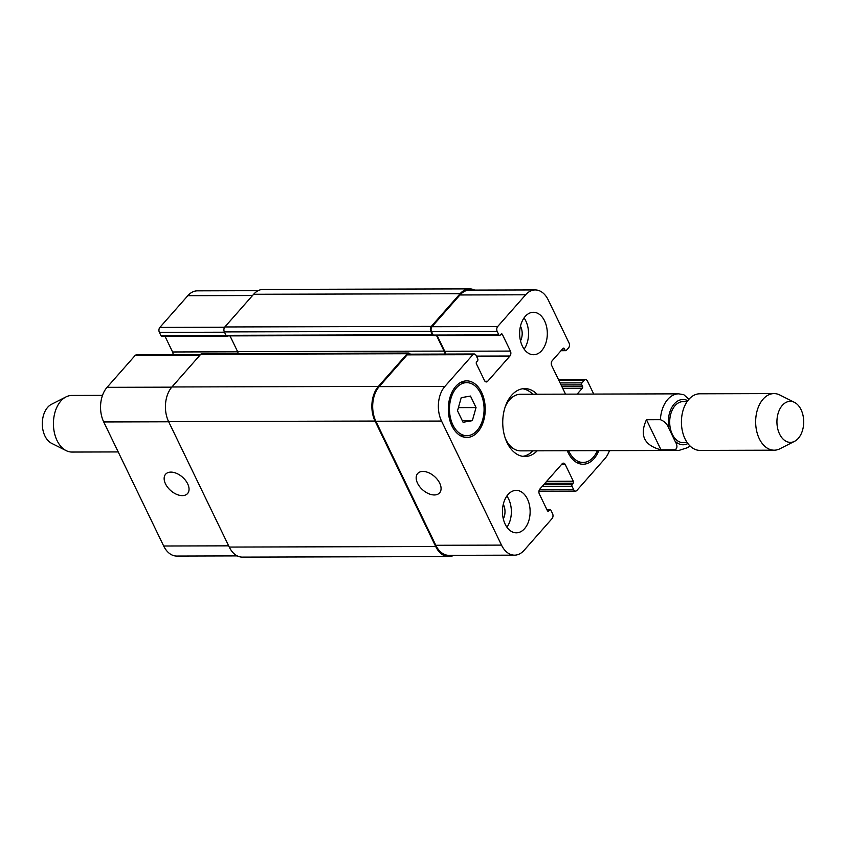 <?xml version="1.0" encoding="UTF-8"?>
<svg xmlns="http://www.w3.org/2000/svg" width="846" height="846" viewBox="0 0 846 846"><rect width="100%" height="100%" fill="white"/><g stroke="black" fill="none" stroke-linecap="round" stroke-linejoin="round"><path stroke-width="1.27" d="M688.919 399.28L683.78 394.691L678.704 393.845A28.299 18.464 89.8 0 0 660.388 419.701C664.448 421.192 667.283 424.089 668.89 428.404L675.013 441.083C677.583 445.398 677.561 448.306 674.939 449.808L661.001 449.85C644.187 445.377 639.333 435.341 646.45 419.732L660.388 419.701M661.001 449.85L646.45 419.732M687.111 401.607L683.018 401.617A20.515 13.388 89.8 0 0 671.1 412.911A20.515 13.388 89.8 0 0 672.327 434.326A20.515 13.388 89.8 0 0 683.124 442.648L687.227 442.638M532.769 394.236A33.956 22.155 89.8 0 0 522.648 388.758M522.828 456.354A33.956 22.155 89.8 0 0 532.917 450.833M678.704 393.845L520.523 394.268A28.299 18.464 89.8 0 0 505.221 406.841M505.305 438.365A28.299 18.464 89.8 0 0 516.758 450.231A28.299 18.464 89.8 0 0 520.671 450.865L678.852 450.442A28.299 18.464 89.8 0 1 674.939 449.808M537.199 450.823A33.956 22.155 -90.2 0 1 524.975 456.512A33.956 22.155 -90.2 0 1 502.736 422.609A33.956 22.155 -90.2 0 1 524.795 388.589A33.956 22.155 -90.2 0 1 537.051 394.225M794.457 402.358L779.822 394.997A28.299 18.464 89.8 0 0 774.037 393.591L699.811 393.792A28.299 18.464 89.8 0 0 683.378 409.358A28.299 18.464 89.8 0 0 685.059 438.905A28.299 18.464 89.8 0 0 699.959 450.389L774.185 450.188A28.299 18.464 89.8 0 0 779.959 448.75L794.563 441.326A20.515 13.388 89.8 0 0 803.7 421.816A20.515 13.388 89.8 0 0 794.457 402.358A20.515 13.388 89.8 0 0 779.452 409.834A20.515 13.388 89.8 0 0 779.568 434.04A20.515 13.388 89.8 0 0 794.563 441.326M774.037 393.591A28.299 18.464 89.8 0 0 757.604 409.168A28.299 18.464 89.8 0 0 759.285 438.704A28.299 18.464 89.8 0 0 774.185 450.188M118.207 451.933L71.963 452.05A28.299 18.464 -90.2 0 1 66.178 450.643A28.299 18.464 -90.2 0 1 53.425 423.804A28.299 18.464 -90.2 0 1 66.041 396.89A28.299 18.464 -90.2 0 1 71.815 395.452L102.493 395.378M66.178 450.643L51.543 443.293A20.515 13.388 -90.2 0 1 42.3 423.835A20.515 13.388 -90.2 0 1 51.437 404.325L66.041 396.89M170.913 472.11A14.625 8.925 41.4 0 1 185.496 480.348A14.625 8.925 41.4 0 1 187.569 493.535A14.625 8.925 41.4 0 1 170.702 490.564A14.625 8.925 41.4 0 1 165.626 474.194A14.625 8.925 41.4 0 1 170.913 472.11M422.937 471.434A14.625 8.925 41.4 0 1 437.519 479.682A14.625 8.925 41.4 0 1 439.592 492.869A14.625 8.925 41.4 0 1 422.725 489.897A14.625 8.925 41.4 0 1 417.66 473.527A14.625 8.925 41.4 0 1 422.937 471.434M476.044 407.571L472.332 420.674L463.069 422.281L457.517 410.775L461.218 397.673L470.482 396.065L476.044 407.571L458.405 407.613M472.332 420.674L462.307 420.695M568.649 450.738A26.533 17.301 89.8 0 0 569.094 451.701A26.533 17.301 89.8 0 0 583.063 462.466A26.533 17.301 89.8 0 0 597.403 450.654M598.778 450.654A28.299 18.464 -90.2 0 1 583.063 464.232A28.299 18.464 -90.2 0 1 568.163 452.747A28.299 18.464 -90.2 0 1 567.285 450.738M452.885 424.935A26.533 17.301 89.8 0 0 466.844 435.701A26.533 17.301 89.8 0 0 484.081 409.126A26.533 17.301 89.8 0 0 466.706 382.646A26.533 17.301 89.8 0 0 451.299 397.239A26.533 17.301 89.8 0 0 452.885 424.935M451.954 425.993A28.299 18.464 -90.2 0 1 450.273 396.446A28.299 18.464 -90.2 0 1 466.706 380.869A28.299 18.464 -90.2 0 1 485.234 409.126A28.299 18.464 -90.2 0 1 466.855 437.467A28.299 18.464 -90.2 0 1 451.954 425.993M524.055 317.927A21.224 13.843 -90.2 0 1 524.129 349.134M520.491 340.843A11.463 7.477 89.8 0 0 520.713 326.746A11.463 7.477 89.8 0 0 520.459 326.239M522.363 346.12A21.224 13.843 -90.2 0 1 521.094 323.965A21.224 13.843 -90.2 0 1 533.424 312.28A21.224 13.843 -90.2 0 1 547.32 333.472A21.224 13.843 -90.2 0 1 533.53 354.728A21.224 13.843 -90.2 0 1 522.363 346.12M505.178 524.213A21.224 13.843 -90.2 0 1 503.909 502.059A21.224 13.843 -90.2 0 1 516.24 490.373A21.224 13.843 -90.2 0 1 530.135 511.566A21.224 13.843 -90.2 0 1 516.346 532.821A21.224 13.843 -90.2 0 1 505.178 524.213M506.87 496.02A21.224 13.843 -90.2 0 1 506.944 527.227M503.307 518.936A11.463 7.477 89.8 0 0 503.529 504.829A11.463 7.477 89.8 0 0 503.275 504.332M609.448 450.622A24.767 16.148 -90.2 0 1 604.879 458.669L576.909 490.405A3.543 2.305 -90.2 0 1 575.544 491.103A3.543 2.305 -90.2 0 1 573.683 489.665L572.033 486.249A1.417 0.92 -90.2 0 1 572.224 484.272L573.144 483.225A1.417 0.92 89.8 0 0 573.334 481.247L565.287 464.602A3.543 2.305 89.8 0 0 563.425 463.164A3.543 2.305 89.8 0 0 562.061 463.862L539.833 489.083A3.543 2.305 89.8 0 0 539.357 494.022L547.404 510.667A1.417 0.92 89.8 0 0 548.694 510.963L549.614 509.916A1.417 0.92 -90.2 0 1 550.905 510.212L552.554 513.628A3.543 2.305 -90.2 0 1 552.078 518.577L524.108 550.312A24.767 16.148 -90.2 0 1 514.548 555.156A24.767 16.148 -90.2 0 1 501.509 545.11L441.538 421.065A24.767 16.148 -90.2 0 1 444.88 386.432L472.861 354.696A3.543 2.305 -90.2 0 1 474.225 353.998A3.543 2.305 -90.2 0 1 476.087 355.436L477.736 358.852A1.417 0.92 -90.2 0 1 477.546 360.83L476.615 361.877A1.417 0.92 89.8 0 0 476.425 363.865L484.472 380.51A3.543 2.305 89.8 0 0 486.334 381.937A3.543 2.305 89.8 0 0 487.708 381.25L509.937 356.029A3.543 2.305 89.8 0 0 510.413 351.079L502.365 334.434A1.417 0.92 89.8 0 0 501.075 334.138L500.145 335.185A1.417 0.92 -90.2 0 1 498.854 334.889L497.205 331.473A3.543 2.305 -90.2 0 1 497.681 326.524L525.662 294.789A24.767 16.148 -90.2 0 1 535.222 289.945A24.767 16.148 -90.2 0 1 548.261 299.992L569.03 342.958A3.543 2.305 -90.2 0 1 568.554 347.907L566.323 350.424A1.417 0.92 -90.2 0 1 565.033 350.128L564.345 348.7A1.417 0.92 89.8 0 0 563.055 348.404L552.216 360.703A3.543 2.305 89.8 0 0 551.74 365.652L565.519 394.141M577.131 394.12L582.312 388.24A1.417 0.92 89.8 0 0 582.503 386.262L581.815 384.835A1.417 0.92 -90.2 0 1 582.006 382.857L584.226 380.34A3.543 2.305 -90.2 0 1 585.591 379.643A3.543 2.305 -90.2 0 1 587.452 381.081L593.733 394.067M237.24 555.896L176.719 556.055A24.767 16.148 -90.2 0 1 163.68 546.008L103.72 421.953A24.767 16.148 -90.2 0 1 107.061 387.331L135.032 355.595A3.543 2.305 -90.2 0 1 136.396 354.897L200.354 354.728M172.996 354.802A3.543 2.305 89.8 0 0 172.584 351.978L165.033 336.348M226.908 335.894A1.417 0.92 89.8 0 0 227.468 336.19L161.776 336.359A1.417 0.92 -90.2 0 1 161.036 335.788L159.386 332.372A3.543 2.305 -90.2 0 1 159.862 327.423L187.833 295.688A24.767 16.148 -90.2 0 1 197.404 290.844L258.167 290.675M227.468 336.19A1.417 0.92 89.8 0 0 228.018 335.904L228.029 335.894M408.565 353.046L202.12 353.596A3.543 2.305 89.8 0 0 200.745 354.284L171.939 386.971A24.767 16.148 89.8 0 0 168.597 421.594L229.255 547.066A24.767 16.148 89.8 0 0 242.284 557.112L448.74 556.573A24.767 16.148 -90.2 0 1 435.701 546.527L375.042 421.054A24.767 16.148 -90.2 0 1 378.384 386.421L407.201 353.734A3.543 2.305 -90.2 0 1 408.565 353.046A3.543 2.305 -90.2 0 1 410.257 354.167M230.006 335.883L237.631 351.65A3.543 2.305 -90.2 0 1 238.075 353.501M499.605 335.46L433.913 335.64A1.417 0.92 89.8 0 1 433.342 335.333A1.417 0.92 -90.2 0 1 432.454 334.773L430.804 331.357A3.543 2.305 -90.2 0 1 431.28 326.408L460.097 293.731A24.767 16.148 -90.2 0 1 469.657 288.888L263.212 289.427A24.767 16.148 89.8 0 0 253.641 294.271L224.835 326.958A3.543 2.305 89.8 0 0 224.359 331.907L226.009 335.323A1.417 0.92 89.8 0 0 226.887 335.883M514.548 555.156L448.856 555.336A24.767 16.148 -90.2 0 1 435.817 545.289L375.857 421.234A24.767 16.148 -90.2 0 1 379.198 386.611L407.169 354.865A3.543 2.305 -90.2 0 1 408.533 354.178L474.225 353.998M445.133 354.083A3.543 2.305 89.8 0 0 444.721 351.249L437.171 335.629M433.342 335.333A1.417 0.92 -90.2 0 1 433.173 335.069L431.523 331.653A3.543 2.305 -90.2 0 1 431.999 326.704L459.97 294.968A24.767 16.148 -90.2 0 1 469.541 290.115L535.222 289.945M444.467 354.083A3.543 2.305 89.8 0 0 444.076 351.101L436.599 335.629M453.773 555.325A24.767 16.148 -90.2 0 1 448.74 556.573M469.657 288.888A24.767 16.148 -90.2 0 1 474.701 290.104M687.766 400.687A22.641 14.763 89.8 0 0 672.845 405.763A22.641 14.763 89.8 0 0 668.89 428.404M675.013 441.083A22.641 14.763 89.8 0 0 687.883 443.547M168.692 421.784L103.72 421.953M171.78 387.161L107.061 387.331M199.751 355.415L135.032 355.595M237.705 351.799L172.584 351.978M226.199 335.608L161.036 335.788M224.497 332.203L159.386 332.372M224.613 327.254L159.862 327.423M252.552 295.518L187.833 295.688M228.653 545.839L163.68 546.008M379.198 386.611L444.88 386.432M375.857 421.234L441.538 421.065M407.169 354.865L472.861 354.696M484.97 381.25L487.708 381.25M476.414 356.113L509.937 356.029M444.721 351.249L510.413 351.079M500.811 334.434L502.365 334.434M433.173 335.069L498.854 334.889M431.523 331.653L497.205 331.473M431.999 326.704L497.681 326.524M459.97 294.968L525.662 294.789M561.533 350.138L565.033 350.128M562.791 348.711L564.345 348.7M562.685 388.293L582.312 388.24M561.733 386.315L582.503 386.262M561.046 384.898L581.815 384.835M560.084 382.921L582.006 382.857M558.868 380.404L584.226 380.34M539.378 489.76L573.683 489.665M542.254 486.334L572.033 486.249M543.999 484.346L572.224 484.272M544.93 483.299L573.144 483.225M546.675 481.311L573.334 481.247M561.395 464.613L565.287 464.602M547.595 510.973L548.694 510.963M547.034 509.927L549.614 509.916M435.817 545.289L501.509 545.11M200.745 354.284L407.201 353.734M171.939 386.971L378.384 386.421M168.597 421.594L375.042 421.054M229.255 547.066L435.701 546.527M253.641 294.271L460.097 293.731M224.835 326.958L431.28 326.408M224.359 331.907L430.804 331.357M226.009 335.323L432.454 334.773M237.631 351.65L444.076 351.101M689.987 445.948L687.935 447.555L678.852 450.442M576.634 462.476L583.063 462.466M460.425 435.722L466.844 435.701M460.287 382.656L466.706 382.646M561.025 350.709L565.784 350.699M558.54 379.717L585.591 379.643M538.944 491.198L575.544 491.103M546.907 509.652L550.164 509.641M433.205 335.344L226.749 335.894"/></g></svg>
